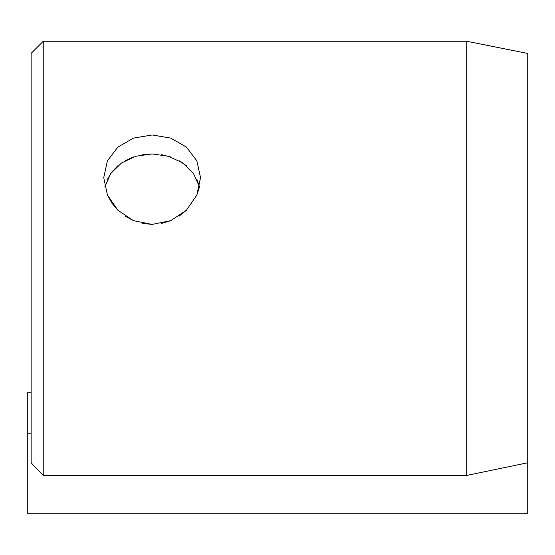<?xml version="1.0" encoding="UTF-8"?>
<svg xmlns="http://www.w3.org/2000/svg" width="555" height="555" viewBox="0 0 555 555"><rect width="100%" height="100%" fill="white"/><g stroke="black" fill="none" stroke-linecap="round" stroke-linejoin="round"><path stroke-width="0.83" d="M31.136 392.246L27.75 392.246L27.75 513.736L527.25 513.736L527.25 53.363L466.748 41.264L43.241 41.264L43.241 475.427L466.748 475.427L466.748 41.264M27.75 433.15L31.136 433.15M152.139 224.407L133.568 220.675L117.903 210.262L107.434 195.069L103.736 177.635L107.434 160.797L117.917 147.033L133.568 138.084L152.139 134.969L170.711 138.091L186.383 147.047L196.845 160.797L200.542 177.635L196.852 195.062L186.369 210.269L170.711 220.675L152.139 224.407L142.649 223.457M107.448 195.096L111.881 203.081M111.944 203.179L117.924 210.283M125.222 216.207L133.575 220.675M161.63 223.457L170.711 220.675M179.064 216.207L186.362 210.283M196.872 195.006L199.509 186.917L193.445 173.41L182.692 162.906L168.422 156.239L152.139 153.943L135.885 156.232L121.607 162.899L110.833 173.41L104.777 186.917M107.476 179.168L111.909 171.96M111.944 171.911L117.944 165.674M125.201 160.672L133.609 156.954M142.635 154.706L152.139 153.943M43.241 41.264L31.136 53.363L31.136 462.863L43.241 475.427M466.748 475.427L527.25 462.863M161.644 154.706L170.732 156.975M179.078 160.672L186.369 165.702M196.845 179.244L199.509 186.917"/></g></svg>
